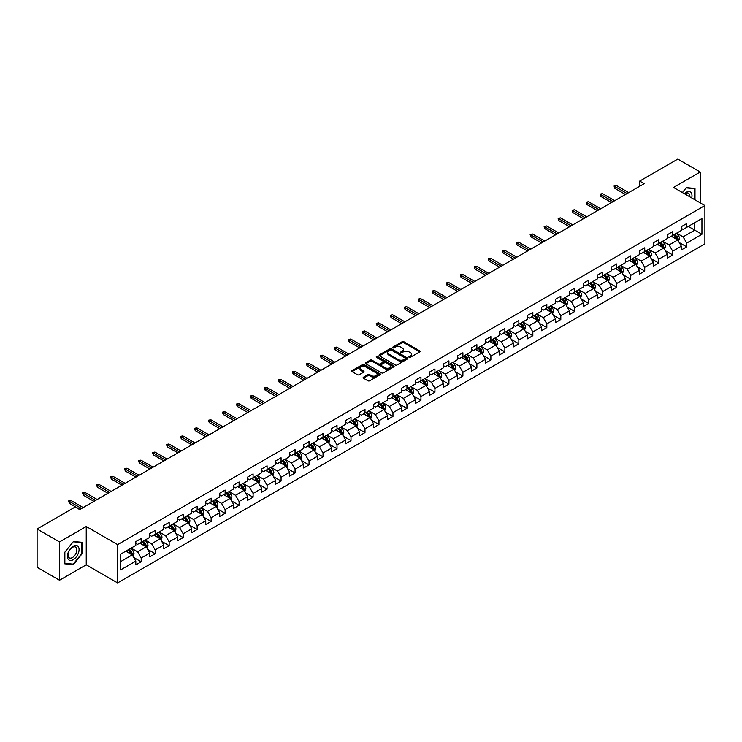 <?xml version="1.0" encoding="UTF-8"?>
<svg xmlns="http://www.w3.org/2000/svg" width="742" height="742" viewBox="0 0 742 742"><rect width="100%" height="100%" fill="white"/><g stroke="black" fill="none" stroke-linecap="round" stroke-linejoin="round"><path stroke-width="1.11" d="M409.13 357.301A0.872 0.501 0 0 0 410.363 357.301L419.712 351.893A1.243 0.714 0 0 0 420.083 351.393A1.243 0.714 0 0 0 419.712 350.883L403.871 341.737A1.243 0.714 0 0 0 402.108 341.737L392.759 347.135A0.872 0.501 0 0 0 393.993 347.85L395.208 347.145A3.979 2.3 0 0 1 400.838 347.145L402.155 347.905A3.979 2.3 0 0 1 403.323 349.538A3.979 2.3 0 0 1 402.155 351.161L400.949 351.856A0.872 0.501 0 0 0 402.183 352.571L403.388 351.875A3.979 2.3 0 0 1 409.018 351.875L410.345 352.635A3.979 2.3 0 0 1 411.504 354.259A3.979 2.3 0 0 1 410.345 355.891L409.13 356.587A0.872 0.501 0 0 0 409.13 357.301L409.13 356.587M363.478 377.205A1.243 0.714 0 0 0 363.116 377.706A1.243 0.714 0 0 0 363.478 378.216L367.921 380.785A1.243 0.714 0 0 0 369.683 380.785L380.071 374.784A1.243 0.714 0 0 0 380.433 374.283A1.243 0.714 0 0 0 380.071 373.773L364.229 364.628A1.243 0.714 0 0 0 362.467 364.628L352.079 370.62A1.243 0.714 0 0 0 351.717 371.13A1.243 0.714 0 0 0 352.079 371.64L357.449 374.738A1.243 0.714 0 0 0 359.211 374.738L363.654 372.169A1.243 0.714 0 0 0 364.016 371.668A1.243 0.714 0 0 0 363.654 371.158L360.992 369.618A3.33 1.92 0 0 1 360.018 368.264A3.33 1.92 0 0 1 362.068 366.483A3.33 1.92 0 0 1 365.695 366.9L376.129 372.92A3.33 1.92 0 0 1 377.103 374.283A3.33 1.92 0 0 1 375.044 376.055A3.33 1.92 0 0 1 371.417 375.637L369.683 374.636A1.243 0.714 0 0 0 367.921 374.636L363.478 377.205L363.478 378.216L367.921 375.675L367.921 374.636M86.239 526.505L59.518 541.929L37.1 528.99L37.1 567.296L59.518 580.235L86.239 564.81L117.616 582.924L117.616 544.619L86.239 526.505L86.239 564.81M700.235 202.863L700.235 172.014L673.523 187.438L704.9 205.553L117.616 544.619M700.235 172.014L677.826 159.076L639.715 181.076L639.715 186.251M37.1 528.99L75.202 506.99L79.691 509.578L644.195 183.664L639.715 181.076M395.291 364.981A1.243 0.714 0 0 0 397.053 364.981L407.441 358.989A1.243 0.714 0 0 0 407.803 358.479A1.243 0.714 0 0 0 407.441 357.969L391.6 348.823A1.243 0.714 0 0 0 389.838 348.823L379.45 354.824A1.243 0.714 0 0 0 379.088 355.325A1.243 0.714 0 0 0 379.45 355.835L395.291 364.981M376.76 357.486A0.872 0.501 0 0 1 377.65 357.607L377.65 356.577L393.752 365.871A1.243 0.714 0 0 1 394.113 366.381A1.243 0.714 0 0 1 393.752 366.891L383.364 372.883A1.243 0.714 0 0 1 381.611 372.883L365.769 363.738L365.769 362.717A1.243 0.714 0 0 0 365.398 363.228A1.243 0.714 0 0 0 365.769 363.738M365.769 362.717L370.212 360.158A1.243 0.714 0 0 1 371.974 360.158L378.392 363.868A1.243 0.714 0 0 0 380.154 363.868L383.104 362.161A1.243 0.714 0 0 0 383.466 361.651A1.243 0.714 0 0 0 383.104 361.15L376.417 357.282A0.872 0.501 0 0 1 377.65 356.577M117.616 582.924L704.9 243.868L704.9 205.553M133.708 557.483L141.193 561.805L141.193 558.03L149.801 553.059L149.801 556.843L155.18 553.736L155.18 549.952L163.796 544.98L163.796 548.765L169.176 545.658L169.176 541.883L177.783 536.911L177.783 540.686L183.163 537.579L183.163 533.804L191.77 528.833L191.77 532.617L197.149 529.51L197.149 525.726L205.757 520.754L205.757 524.538L211.136 521.431L211.136 517.656L219.743 512.685L219.743 516.46L225.123 513.353L225.123 509.578L233.73 504.606L233.73 508.391L239.109 505.283L239.109 501.499L247.717 496.528L247.717 500.312L253.096 497.205L253.096 493.43L261.703 488.459L261.703 492.234L267.083 489.126L267.083 485.351L275.69 480.38L275.69 484.164L281.07 481.057L281.07 477.273L289.677 472.302L289.677 476.086L295.056 472.979L295.056 469.204L303.663 464.232L303.663 468.007L309.043 464.9L309.043 461.125L317.65 456.154L317.65 459.938L323.03 456.831L323.03 453.047L331.637 448.075L331.637 451.859L337.016 448.752L337.016 444.977L345.624 440.006L345.624 443.781L351.003 440.674L351.003 436.899L359.61 431.927L359.61 435.712L364.99 432.605L364.99 428.82L373.597 423.849L373.597 427.633L378.977 424.526L378.977 420.751L387.584 415.78L387.584 419.555L392.963 416.447L392.963 412.673L401.57 407.701L401.57 411.485L406.95 408.378L406.95 404.594L415.566 399.623L415.566 403.407L420.946 400.3L420.946 396.525L429.553 391.553L429.553 395.328L434.933 392.221L434.933 388.446L443.54 383.475L443.54 387.259L448.919 384.152L448.919 380.368L457.526 375.396L457.526 379.181L462.906 376.073L462.906 372.298L471.513 367.327L471.513 371.102L476.893 367.995L476.893 364.22L485.5 359.249L485.5 363.033L490.879 359.926L490.879 356.141L499.487 351.17L499.487 354.954L504.866 351.847L504.866 348.072L513.473 343.101L513.473 346.876L518.853 343.769L518.853 339.994L527.46 335.022L527.46 338.806L532.839 335.699L532.839 331.915L541.447 326.944L541.447 330.728L546.826 327.621L546.826 323.846L555.433 318.875L555.433 322.649L560.813 319.542L560.813 315.767L569.42 310.796L569.42 314.58L574.8 311.473L574.8 307.689L583.407 302.717L583.407 306.502L588.786 303.395L588.786 299.62L597.393 294.648L597.393 298.423L602.773 295.316L602.773 291.541L611.38 286.57L611.38 290.345L616.76 287.247L616.76 283.463L625.367 278.491L625.367 282.275L630.746 279.168L630.746 275.393L639.354 270.422L639.354 274.197L644.733 271.09L644.733 267.315L653.34 262.343L653.34 266.118L658.72 263.02L658.72 259.236L667.336 254.265L667.336 258.049L672.716 254.942L672.716 251.167L681.323 246.196L681.323 249.971L686.702 246.863L686.702 243.088L701.941 234.286L701.941 218.547L694.772 222.693L694.772 230.15L701.941 234.286M141.193 561.805L135.814 564.912L135.814 561.138L120.575 569.939L120.575 554.2L135.814 545.398L135.814 541.623L141.193 538.516L141.193 542.291L149.801 537.319L149.801 533.544L155.18 530.437L155.18 534.221L163.796 529.25L163.796 525.466L169.176 522.359L169.176 526.143L177.783 521.172L177.783 517.397L183.163 514.289L183.163 518.064L191.77 513.093L191.77 509.318L197.149 506.211L197.149 509.995L205.757 505.024L205.757 501.24L211.136 498.132L211.136 501.917L219.743 496.945L219.743 493.17L225.123 490.063L225.123 493.838L233.73 488.867L233.73 485.092L239.109 481.985L239.109 485.769L247.717 480.797L247.717 477.013L253.096 473.906L253.096 477.69L261.703 472.719L261.703 468.944L267.083 465.837L267.083 469.612L275.69 464.64L275.69 460.865L281.07 457.758L281.07 461.543L289.677 456.571L289.677 452.787L295.056 449.68L295.056 453.464L303.663 448.493L303.663 444.718L309.043 441.611L309.043 445.385L317.65 440.414L317.65 436.639L323.03 433.532L323.03 437.316L331.637 432.345L331.637 428.561L337.016 425.454L337.016 429.238L345.624 424.266L345.624 420.491L351.003 417.384L351.003 421.159L359.61 416.188L359.61 412.413L364.99 409.306L364.99 413.09L373.597 408.119L373.597 404.334L378.977 401.227L378.977 405.011L387.584 400.04L387.584 396.265L392.963 393.158L392.963 396.933L401.57 391.962L401.57 388.187L406.95 385.079L406.95 388.864L415.566 383.892L415.566 380.108L420.946 377.001L420.946 380.785L429.553 375.814L429.553 372.039L434.933 368.932L434.933 372.707L443.54 367.735L443.54 363.96L448.919 360.853L448.919 364.628L457.526 359.666L457.526 355.882L462.906 352.775L462.906 356.559L471.513 351.587L471.513 347.812L476.893 344.705L476.893 348.48L485.5 343.509L485.5 339.734L490.879 336.627L490.879 340.402L499.487 335.44L499.487 331.655L504.866 328.548L504.866 332.333L513.473 327.361L513.473 323.586L518.853 320.479L518.853 324.254L527.46 319.283L527.46 315.508L532.839 312.401L532.839 316.175L541.447 311.213L541.447 307.429L546.826 304.322L546.826 308.106L555.433 303.135L555.433 299.36L560.813 296.253L560.813 300.028L569.42 295.056L569.42 291.281L574.8 288.174L574.8 291.949L583.407 286.987L583.407 283.203L588.786 280.096L588.786 283.88L597.393 278.909L597.393 275.134L602.773 272.026L602.773 275.801L611.38 270.83L611.38 267.055L616.76 263.948L616.76 267.723L625.367 262.761L625.367 258.977L630.746 255.869L630.746 259.654L639.354 254.682L639.354 250.907L644.733 247.8L644.733 251.575L653.34 246.604L653.34 242.829L658.72 239.722L658.72 243.497L667.336 238.534L667.336 234.75L672.716 231.643L672.716 235.427L681.323 230.456L681.323 226.681L686.702 223.574L686.702 227.349L701.941 218.547M139.765 543.125L146.22 546.845L137.613 551.816L131.158 548.088M135.814 543.329L137.613 544.359L141.193 542.291M137.613 551.816L141.193 558.03M146.22 546.845L149.801 553.059M153.752 535.047L160.207 538.775L151.6 543.738L145.144 540.018M149.801 535.251L151.6 536.29L155.18 534.221M151.6 543.738L155.18 549.952M160.207 538.775L163.796 544.98M167.738 526.968L174.194 530.697L165.587 535.668L159.131 531.94M163.796 527.172L165.587 528.211L169.176 526.143M165.587 535.668L169.176 541.883M174.194 530.697L177.783 536.911M181.725 518.899L188.18 522.618L179.573 527.59L173.118 523.861M177.783 519.103L179.573 520.133L183.163 518.064M179.573 527.59L183.163 533.804M188.18 522.618L191.77 528.833M195.712 510.821L202.167 514.549L193.56 519.511L187.105 515.792M191.77 511.025L193.56 512.063L197.149 509.995M193.56 519.511L197.149 525.726M202.167 514.549L205.757 520.754M209.698 502.742L216.154 506.471L207.547 511.442L201.091 507.713M205.757 502.946L207.547 503.985L211.136 501.917M207.547 511.442L211.136 517.656M216.154 506.471L219.743 512.685M223.685 494.664L230.141 498.392L221.533 503.364L215.078 499.635M219.743 494.877L221.533 495.906L225.123 493.838M221.533 503.364L225.123 509.578M230.141 498.392L233.73 504.606M237.672 486.594L244.127 490.323L235.52 495.285L229.065 491.566M233.73 486.798L235.52 487.837L239.109 485.769M235.52 495.285L239.109 501.499M244.127 490.323L247.717 496.528M251.659 478.516L258.114 482.244L249.507 487.216L243.051 483.487M247.717 478.72L249.507 479.759L253.096 477.69M249.507 487.216L253.096 493.43M258.114 482.244L261.703 488.459M265.645 470.437L272.101 474.166L263.493 479.137L257.038 475.409M261.703 470.651L263.493 471.68L267.083 469.612M263.493 479.137L267.083 485.351M272.101 474.166L275.69 480.38M279.632 462.368L286.087 466.097L277.48 471.059L271.025 467.339M275.69 462.572L277.48 463.611L281.07 461.543M277.48 471.059L281.07 477.273M286.087 466.097L289.677 472.302M293.619 454.29L300.074 458.018L291.467 462.989L285.011 459.261M289.677 454.494L291.467 455.532L295.056 453.464M291.467 462.989L295.056 469.204M300.074 458.018L303.663 464.232M307.605 446.211L314.061 449.94L305.454 454.911L298.998 451.182M303.663 446.424L305.454 447.454L309.043 445.385M305.454 454.911L309.043 461.125M314.061 449.94L317.65 456.154M321.592 438.142L328.047 441.87L319.44 446.832L312.985 443.113M317.65 438.346L319.44 439.385L323.03 437.316M319.44 446.832L323.03 453.047M328.047 441.87L331.637 448.075M335.588 430.063L342.043 433.792L333.436 438.763L326.972 435.035M331.637 430.267L333.436 431.306L337.016 429.238M333.436 438.763L337.016 444.977M342.043 433.792L345.624 440.006M349.575 421.985L356.03 425.713L347.423 430.685L340.968 426.956M345.624 422.198L347.423 423.228L351.003 421.159M347.423 430.685L351.003 436.899M356.03 425.713L359.61 431.927M363.561 413.915L370.017 417.644L361.41 422.606L354.954 418.887M359.61 414.119L361.41 415.158L364.99 413.09M361.41 422.606L364.99 428.82M370.017 417.644L373.597 423.849M377.548 405.837L384.004 409.565L375.396 414.537L368.941 410.808M373.597 406.041L375.396 407.08L378.977 405.011M375.396 414.537L378.977 420.751M384.004 409.565L387.584 415.78M391.535 397.758L397.99 401.487L389.383 406.458L382.928 402.73M387.584 397.972L389.383 399.001L392.963 396.933M389.383 406.458L392.963 412.673M397.99 401.487L401.57 407.701M405.522 389.689L411.977 393.418L403.37 398.38L396.914 394.661M401.57 389.893L403.37 390.932L406.95 388.864M403.37 398.38L406.95 404.594M411.977 393.418L415.566 399.623M419.508 381.611L425.964 385.339L417.356 390.311L410.901 386.582M415.566 381.815L417.356 382.853L420.946 380.785M417.356 390.311L420.946 396.525M425.964 385.339L429.553 391.553M433.495 373.532L439.95 377.261L431.343 382.232L424.888 378.503M429.553 373.745L431.343 374.775L434.933 372.707M431.343 382.232L434.933 388.446M439.95 377.261L443.54 383.475M447.482 365.463L453.937 369.191L445.33 374.153L438.874 370.434M443.54 365.667L445.33 366.706L448.919 364.628M445.33 374.153L448.919 380.368M453.937 369.191L457.526 375.396M461.468 357.384L467.924 361.113L459.317 366.084L452.861 362.356M457.526 357.588L459.317 358.627L462.906 356.559M459.317 366.084L462.906 372.298M467.924 361.113L471.513 367.327M475.455 349.306L481.91 353.034L473.303 358.006L466.848 354.277M471.513 349.519L473.303 350.549L476.893 348.48M473.303 358.006L476.893 364.22M481.91 353.034L485.5 359.249M489.442 341.237L495.897 344.965L487.29 349.927L480.835 346.208M485.5 341.441L487.29 342.479L490.879 340.402M487.29 349.927L490.879 356.141M495.897 344.965L499.487 351.17M503.428 333.158L509.884 336.887L501.277 341.858L494.821 338.129M499.487 333.362L501.277 334.401L504.866 332.333M501.277 341.858L504.866 348.072M509.884 336.887L513.473 343.101M517.415 325.079L523.871 328.808L515.263 333.779L508.808 330.051M513.473 325.293L515.263 326.322L518.853 324.254M515.263 333.779L518.853 339.994M523.871 328.808L527.46 335.022M531.402 317.01L537.857 320.739L529.25 325.701L522.795 321.982M527.46 317.214L529.25 318.253L532.839 316.175M529.25 325.701L532.839 331.915M537.857 320.739L541.447 326.944M545.389 308.932L551.844 312.66L543.237 317.632L536.781 313.903M541.447 309.136L543.237 310.175L546.826 308.106M543.237 317.632L546.826 323.846M551.844 312.66L555.433 318.875M559.375 300.853L565.831 304.582L557.223 309.553L550.768 305.825M555.433 301.067L557.223 302.096L560.813 300.028M557.223 309.553L560.813 315.767M565.831 304.582L569.42 310.796M573.362 292.784L579.827 296.512L571.21 301.475L564.755 297.755M569.42 292.988L571.21 294.027L574.8 291.949M571.21 301.475L574.8 307.689M579.827 296.512L583.407 302.717M587.358 284.705L593.813 288.434L585.206 293.405L578.741 289.677M583.407 284.909L585.206 285.948L588.786 283.88M585.206 293.405L588.786 299.62M593.813 288.434L597.393 294.648M601.345 276.627L607.8 280.355L599.193 285.327L592.737 281.598M597.393 276.84L599.193 277.87L602.773 275.801M599.193 285.327L602.773 291.541M607.8 280.355L611.38 286.57M615.331 268.558L621.787 272.286L613.18 277.248L606.724 273.529M611.38 268.762L613.18 269.8L616.76 267.723M613.18 277.248L616.76 283.463M621.787 272.286L625.367 278.491M629.318 260.479L635.773 264.208L627.166 269.179L620.711 265.45M625.367 260.683L627.166 261.722L630.746 259.654M627.166 269.179L630.746 275.393M635.773 264.208L639.354 270.422M643.305 252.401L649.76 256.129L641.153 261.101L634.698 257.372M639.354 252.614L641.153 253.643L644.733 251.575M641.153 261.101L644.733 267.315M649.76 256.129L653.34 262.343M657.291 244.331L663.747 248.06L655.14 253.022L648.684 249.303M653.34 244.535L655.14 245.574L658.72 243.497M655.14 253.022L658.72 259.236M663.747 248.06L667.336 254.265M671.278 236.253L677.734 239.981L669.126 244.953L662.671 241.224M667.336 236.457L669.126 237.496L672.716 235.427M669.126 244.953L672.716 251.167M677.734 239.981L681.323 246.196M688.316 226.421L694.772 230.15L683.113 236.874L676.658 233.146M681.323 228.388L683.113 229.417L686.702 227.349M683.113 236.874L686.702 243.088M59.518 541.929L59.518 580.235M120.575 561.657L132.234 554.923L125.778 551.195M132.234 554.923L135.814 561.138M679.208 242.541L686.702 246.863M665.222 250.62L672.716 254.942M651.235 258.698L658.72 263.02M637.248 266.768L644.733 271.09M623.261 274.846L630.746 279.168M609.275 282.925L616.76 287.247M595.288 290.994L602.773 295.316M581.301 299.072L588.786 303.395M567.315 307.151L574.8 311.473M553.328 315.22L560.813 319.542M539.341 323.299L546.826 327.621M525.355 331.377L532.839 335.699M511.368 339.446L518.853 343.769M497.381 347.525L504.866 351.847M483.394 355.603L490.879 359.926M469.408 363.673L476.893 367.995M455.421 371.751L462.906 376.073M441.425 379.83L448.919 384.152M427.438 387.899L434.933 392.221M413.452 395.978L420.946 400.3M399.465 404.056L406.95 408.378M385.478 412.125L392.963 416.447M371.492 420.204L378.977 424.526M357.505 428.282L364.99 432.605M343.518 436.352L351.003 440.674M329.531 444.43L337.016 448.752M315.545 452.509L323.03 456.831M301.558 460.578L309.043 464.9M287.571 468.656L295.056 472.979M273.585 476.735L281.07 481.057M259.598 484.804L267.083 489.126M245.611 492.883L253.096 497.205M231.625 500.961L239.109 505.283M217.638 509.031L225.123 513.353M203.651 517.109L211.136 521.431M189.655 525.188L197.149 529.51M175.668 533.257L183.163 537.579M161.682 541.335L169.176 545.658M147.695 549.414L155.18 553.736M694.994 199.839L694.994 188.422L686.341 187.652L682.39 192.558M64.758 563.827L73.412 564.597L82.065 553.829L82.065 542.3L73.412 541.521L64.758 552.289L64.758 563.827M72.503 564.068L73.412 564.597M409.482 357.421L410.345 356.921A3.979 2.3 0 0 0 411.504 355.297L411.504 354.259M403.323 349.538L403.323 350.567A3.979 2.3 0 0 1 402.155 352.2L401.292 352.691M419.712 350.883L419.712 351.893L403.871 342.767A1.243 0.714 0 0 0 402.108 342.767L393.112 347.97M407.423 358.998L391.6 349.862A1.243 0.714 0 0 0 389.838 349.862L379.468 355.845M405.234 358.831A0.872 0.501 0 0 0 405.234 358.126L391.331 350.094A0.872 0.501 0 0 0 390.097 350.094L388.827 350.827A3.979 2.3 0 0 0 387.658 352.459A3.979 2.3 0 0 0 388.827 354.082L398.324 359.573A3.979 2.3 0 0 0 403.963 359.573L405.234 358.831L405.234 359.87A0.872 0.501 0 0 0 405.494 359.518L405.494 358.479M387.658 352.459L387.658 353.489A3.979 2.3 0 0 0 388.827 355.121L388.827 354.082M405.234 359.87L403.963 360.603A3.979 2.3 0 0 1 398.324 360.603L388.827 355.121M365.778 363.747L370.212 361.187L370.212 360.158M383.466 361.651L383.466 362.69A1.243 0.714 0 0 1 383.104 363.2L380.154 364.897A1.243 0.714 0 0 1 378.392 364.897L371.974 361.187A1.243 0.714 0 0 0 370.212 361.187M377.65 357.607L393.733 366.9M385.061 367.717A3.33 1.92 0 0 0 388.687 368.134A3.33 1.92 0 0 0 390.746 366.353A3.33 1.92 0 0 0 389.773 364.999L386.1 362.875A1.243 0.714 0 0 0 384.337 362.875L381.388 364.572A1.243 0.714 0 0 0 381.026 365.083A1.243 0.714 0 0 0 381.388 365.593L385.061 367.717L385.061 368.746A3.33 1.92 0 0 0 388.687 369.164A3.33 1.92 0 0 0 390.746 367.392L390.746 366.353M381.026 365.083L381.026 366.121A1.243 0.714 0 0 0 381.388 366.631L381.388 365.593M385.061 368.746L381.388 366.631M377.103 374.283L377.103 375.313A3.33 1.92 0 0 1 375.044 377.094A3.33 1.92 0 0 1 371.417 376.676L369.683 375.675A1.243 0.714 0 0 0 367.921 375.675M360.018 368.264L360.018 369.293A3.33 1.92 0 0 0 360.992 370.657L360.992 369.618M363.636 372.178L360.992 370.657M380.052 374.803L364.229 365.658A1.243 0.714 0 0 0 362.467 365.658L352.098 371.649L352.079 370.62M678.438 241.206L679.505 238.525A3.358 1.938 -120 0 0 678.438 235.659L676.583 233.192M673.356 237.459L672.104 235.78M673.801 234.797L675.656 237.264A3.358 1.938 60 0 1 676.621 239.286L677.696 238.664A3.358 1.938 -120 0 0 676.732 236.642L674.877 234.175M674.042 234.657L676.092 237.403A1.716 0.992 60 0 1 676.407 237.922L677.696 238.664M627.073 193.551L614.858 186.492L614.858 188.357L614.051 186.029L614.858 186.492L616.472 185.565L628.687 192.614M614.858 188.357L625.46 194.478M614.051 186.029L616.472 185.565M693.993 188.338L694.54 188.654L694.54 199.579M682.408 192.577L686.164 187.911L694.54 188.654M691.711 197.938A8.245 4.758 120 0 0 690.283 191.946A8.245 4.758 120 0 0 684.374 193.708M689.717 196.788A6.242 3.599 120 0 0 688.465 193.208A6.242 3.599 120 0 0 684.736 193.912M73.235 559.691A8.245 4.758 120 0 0 79.06 549.59A8.245 4.758 120 0 0 73.235 546.223A8.245 4.758 120 0 0 67.401 556.324A8.245 4.758 120 0 0 73.235 559.691M72.419 557.576A6.242 3.599 120 0 0 76.491 552.085A6.242 3.599 120 0 0 75.536 547.077A6.242 3.599 120 0 0 72.419 547.392A6.242 3.599 120 0 0 68.338 552.892A6.242 3.599 120 0 0 69.294 557.891A6.242 3.599 120 0 0 72.419 557.576M64.851 552.206L73.235 541.781L81.62 542.532L81.62 553.708L73.235 564.133L64.851 563.382L64.851 552.206M81.064 542.207L81.62 542.532M664.452 249.284L665.518 246.594A3.358 1.938 -120 0 0 664.452 243.738L662.597 241.261M659.369 245.528L658.117 243.849M659.814 242.866L661.669 245.342A3.358 1.938 60 0 1 662.634 247.364L663.71 246.743A3.358 1.938 -120 0 0 662.745 244.721L660.89 242.244M660.055 242.736L662.105 245.472A1.716 0.992 60 0 1 662.421 245.992L663.71 246.743M650.465 257.363L651.532 254.673A3.358 1.938 -120 0 0 650.465 251.807L648.61 249.34M645.382 253.606L644.13 251.928M645.828 250.944L647.683 253.412A3.358 1.938 60 0 1 648.647 255.433L649.723 254.812A3.358 1.938 -120 0 0 648.758 252.79L646.903 250.323M646.069 250.815L648.118 253.551A1.716 0.992 60 0 1 648.425 254.07L649.723 254.812M613.087 201.62L600.872 194.571L600.872 196.435L600.065 194.107L600.872 194.571L602.485 193.643L614.701 200.692M600.872 196.435L611.473 202.557M600.065 194.107L602.485 193.643M599.1 209.698L586.885 202.649L586.885 204.514L586.078 202.186L586.885 202.649L588.499 201.713L600.714 208.762M586.885 204.514L597.486 210.626M586.078 202.186L588.499 201.713M636.478 265.432L637.545 262.751A3.358 1.938 -120 0 0 636.469 259.885L634.623 257.418M631.396 261.685L630.144 260.006M631.841 259.023L633.696 261.49A3.358 1.938 60 0 1 634.66 263.512L635.736 262.891A3.358 1.938 -120 0 0 634.772 260.869L632.917 258.401M632.082 258.884L634.132 261.629A1.716 0.992 60 0 1 634.438 262.149L635.736 262.891M622.492 273.51L623.558 270.821A3.358 1.938 -120 0 0 622.482 267.964L620.637 265.488M617.409 269.754L616.157 268.075M617.854 267.092L619.709 269.569A3.358 1.938 60 0 1 620.664 271.591L621.74 270.969A3.358 1.938 -120 0 0 620.785 268.947L618.93 266.471M618.086 266.962L620.145 269.698A1.716 0.992 60 0 1 620.451 270.218L621.74 270.969M608.505 281.589L609.572 278.899A3.358 1.938 -120 0 0 608.496 276.033L606.65 273.566M603.422 277.833L602.161 276.154M603.867 275.171L605.722 277.638A3.358 1.938 60 0 1 606.678 279.66L607.754 279.038A3.358 1.938 -120 0 0 606.798 277.016L604.943 274.549M604.099 275.041L606.158 277.777A1.716 0.992 60 0 1 606.464 278.296L607.754 279.038M585.113 217.777L572.898 210.719L572.898 212.583L572.091 210.255L572.898 210.719L574.512 209.791L586.727 216.84M572.898 212.583L583.5 218.704M572.091 210.255L574.512 209.791M571.127 225.846L558.912 218.797L558.912 220.662L558.105 218.334L558.912 218.797L560.525 217.87L572.741 224.919M558.912 220.662L569.513 226.783M558.105 218.334L560.525 217.87M557.14 233.925L544.925 226.876L544.925 228.74L544.118 226.412L544.925 226.876L546.539 225.939L558.754 232.988M544.925 228.74L555.526 234.852M544.118 226.412L546.539 225.939M543.153 242.003L530.938 234.945L530.938 236.809L530.131 234.481L530.938 234.945L532.552 234.018L544.767 241.067M530.938 236.809L541.539 242.931M530.131 234.481L532.552 234.018M529.167 250.073L516.951 243.024L516.951 244.888L516.144 242.56L516.951 243.024L518.565 242.096L530.78 249.145M516.951 244.888L527.553 251.009M516.144 242.56L518.565 242.096M515.18 258.151L502.965 251.102L502.965 252.966L502.158 250.638L502.965 251.102L504.579 250.165L516.794 257.214M502.965 252.966L513.566 259.079M502.158 250.638L504.579 250.165M501.193 266.23L488.978 259.171L488.978 261.036L488.171 258.708L488.978 259.171L490.592 258.244L502.807 265.293M488.978 261.036L499.579 267.157M488.171 258.708L490.592 258.244M487.197 274.299L474.991 267.25L474.991 269.114L474.184 266.786L474.991 267.25L476.605 266.322L488.811 273.371M474.991 269.114L485.583 275.236M474.184 266.786L476.605 266.322M473.21 282.377L461.005 275.328L461.005 277.193L460.198 274.865L461.005 275.328L462.618 274.392L474.824 281.441M461.005 277.193L471.597 283.305M460.198 274.865L462.618 274.392M459.224 290.456L447.018 283.398L447.018 285.262L446.211 282.934L447.018 283.398L448.632 282.47L460.838 289.519M447.018 285.262L457.61 291.383M446.211 282.934L448.632 282.47M445.237 298.525L433.031 291.476L433.031 293.34L432.224 291.012L433.031 291.476L434.645 290.549L446.851 297.598M433.031 293.34L443.623 299.462M432.224 291.012L434.645 290.549M431.25 306.604L419.045 299.555L419.045 301.419L418.238 299.091L419.045 299.555L420.658 298.618L432.864 305.667M419.045 301.419L429.637 307.531M418.238 299.091L420.658 298.618M417.264 314.682L405.058 307.624L405.058 309.488L404.251 307.16L405.058 307.624L406.672 306.696L418.878 313.745M405.058 309.488L415.65 315.61M404.251 307.16L406.672 306.696M403.277 322.751L391.062 315.702L391.062 317.567L390.255 315.239L391.062 315.702L392.676 314.775L404.891 321.824M391.062 317.567L401.663 323.688M390.255 315.239L392.676 314.775M389.29 330.83L377.075 323.781L377.075 325.645L376.268 323.317L377.075 323.781L378.689 322.844L390.904 329.893M377.075 325.645L387.676 331.757M376.268 323.317L378.689 322.844M375.304 338.909L363.088 331.85L363.088 333.714L362.281 331.386L363.088 331.85L364.702 330.923L376.917 337.972M363.088 333.714L373.69 339.836M362.281 331.386L364.702 330.923M361.317 346.978L349.102 339.929L349.102 341.793L348.295 339.465L349.102 339.929L350.716 339.001L362.931 346.05M349.102 341.793L359.703 347.915M348.295 339.465L350.716 339.001M347.33 355.056L335.115 348.007L335.115 349.872L334.308 347.544L335.115 348.007L336.729 347.07L348.944 354.129M335.115 349.872L345.716 355.984M334.308 347.544L336.729 347.07M333.343 363.135L321.128 356.077L321.128 357.941L320.321 355.613L321.128 356.077L322.742 355.149L334.957 362.198M321.128 357.941L331.73 364.062M320.321 355.613L322.742 355.149M594.518 289.658L595.585 286.978A3.358 1.938 -120 0 0 594.509 284.112L592.663 281.645M589.436 285.911L588.174 284.232M589.881 283.249L591.736 285.716A3.358 1.938 60 0 1 592.691 287.738L593.767 287.117A3.358 1.938 -120 0 0 592.812 285.095L590.957 282.628M590.113 283.11L592.172 285.856A1.716 0.992 60 0 1 592.478 286.375L593.767 287.117M580.532 297.737L581.598 295.047A3.358 1.938 -120 0 0 580.522 292.19L578.677 289.714M575.449 293.98L574.187 292.302M575.894 291.318L577.749 293.795A3.358 1.938 60 0 1 578.704 295.817L579.78 295.195A3.358 1.938 -120 0 0 578.825 293.173L576.97 290.697M576.126 291.189L578.185 293.925A1.716 0.992 60 0 1 578.491 294.444L579.78 295.195M566.545 305.815L567.611 303.126A3.358 1.938 -120 0 0 566.536 300.26L564.69 297.792M561.462 302.059L560.201 300.38M561.907 299.397L563.762 301.864A3.358 1.938 60 0 1 564.718 303.886L565.794 303.265A3.358 1.938 -120 0 0 564.838 301.243L562.983 298.776M562.139 299.267L564.198 302.003A1.716 0.992 60 0 1 564.504 302.523L565.794 303.265M552.558 313.885L553.625 311.204A3.358 1.938 -120 0 0 552.549 308.338L550.703 305.871M547.475 310.137L546.214 308.459M547.921 307.476L549.766 309.943A3.358 1.938 60 0 1 550.731 311.965L551.807 311.343A3.358 1.938 -120 0 0 550.842 309.321L548.997 306.854M548.153 307.336L550.212 310.082A1.716 0.992 60 0 1 550.518 310.601L551.807 311.343M538.571 321.963L539.638 319.273A3.358 1.938 -120 0 0 538.562 316.417L536.716 313.94M533.489 318.207L532.227 316.528M533.934 315.545L535.78 318.021A3.358 1.938 60 0 1 536.744 320.043L537.82 319.422A3.358 1.938 -120 0 0 536.856 317.4L535.01 314.923M534.166 315.415L536.216 318.151A1.716 0.992 60 0 1 536.531 318.67L537.82 319.422M524.585 330.042L525.651 327.352A3.358 1.938 -120 0 0 524.575 324.486L522.73 322.019M519.502 326.285L518.241 324.606M519.947 323.623L521.793 326.09A3.358 1.938 60 0 1 522.758 328.112L523.833 327.491A3.358 1.938 -120 0 0 522.869 325.469L521.023 323.002M520.179 323.493L522.229 326.23A1.716 0.992 60 0 1 522.544 326.749L523.833 327.491M510.598 338.111L511.665 335.43A3.358 1.938 -120 0 0 510.589 332.564L508.734 330.097M505.515 334.364L504.254 332.685M505.961 331.702L507.806 334.169A3.358 1.938 60 0 1 508.771 336.191L509.847 335.57A3.358 1.938 -120 0 0 508.882 333.548L507.036 331.08M506.192 331.563L508.242 334.308A1.716 0.992 60 0 1 508.558 334.827L509.847 335.57M496.611 346.189L497.678 343.5A3.358 1.938 -120 0 0 496.602 340.643L494.747 338.167M491.529 342.433L490.267 340.754M491.974 339.771L493.82 342.248A3.358 1.938 60 0 1 494.784 344.269L495.86 343.648A3.358 1.938 -120 0 0 494.895 341.626L493.05 339.15M492.206 339.641L494.255 342.377A1.716 0.992 60 0 1 494.571 342.897L495.86 343.648M482.615 354.268L483.682 351.578A3.358 1.938 -120 0 0 482.615 348.712L480.76 346.245M477.542 350.512L476.281 348.833M477.987 347.85L479.833 350.317A3.358 1.938 60 0 1 480.797 352.339L481.873 351.717A3.358 1.938 -120 0 0 480.909 349.695L479.063 347.228M478.219 347.72L480.269 350.456A1.716 0.992 60 0 1 480.584 350.975L481.873 351.717M468.629 362.337L469.695 359.657A3.358 1.938 -120 0 0 468.629 356.791L466.774 354.324M463.546 358.59L462.294 356.911M464 355.928L465.846 358.395A3.358 1.938 60 0 1 466.811 360.417L467.887 359.796A3.358 1.938 -120 0 0 466.922 357.774L465.076 355.307M464.232 355.789L466.282 358.534A1.716 0.992 60 0 1 466.597 359.054L467.887 359.796M454.642 370.416L455.709 367.726A3.358 1.938 -120 0 0 454.642 364.869L452.787 362.393M449.559 366.659L448.307 364.981M450.014 363.997L451.859 366.474A3.358 1.938 60 0 1 452.824 368.496L453.9 367.874A3.358 1.938 -120 0 0 452.935 365.852L451.09 363.376M450.246 363.868L452.295 366.604A1.716 0.992 60 0 1 452.611 367.123L453.9 367.874M440.655 378.494L441.722 375.804A3.358 1.938 -120 0 0 440.655 372.938L438.8 370.471M435.573 374.738L434.32 373.059M436.018 372.076L437.873 374.543A3.358 1.938 60 0 1 438.837 376.565L439.913 375.944A3.358 1.938 -120 0 0 438.949 373.922L437.094 371.454M436.259 371.946L438.309 374.682A1.716 0.992 60 0 1 438.624 375.202L439.913 375.944M426.669 386.563L427.735 383.883A3.358 1.938 -120 0 0 426.669 381.017L424.814 378.55M421.586 382.816L420.334 381.138M422.031 380.154L423.886 382.622A3.358 1.938 60 0 1 424.851 384.644L425.927 384.022A3.358 1.938 -120 0 0 424.962 382L423.107 379.533M422.272 380.015L424.322 382.761A1.716 0.992 60 0 1 424.637 383.28L425.927 384.022M412.682 394.642L413.748 391.952A3.358 1.938 -120 0 0 412.682 389.096L410.827 386.619M407.599 390.886L406.347 389.207M408.044 388.224L409.899 390.7A3.358 1.938 60 0 1 410.864 392.722L411.94 392.101A3.358 1.938 -120 0 0 410.975 390.079L409.12 387.602M408.286 388.094L410.335 390.83A1.716 0.992 60 0 1 410.651 391.349L411.94 392.101M398.695 402.72L399.762 400.031A3.358 1.938 -120 0 0 398.695 397.165L396.84 394.698M393.612 398.964L392.36 397.285M394.058 396.302L395.913 398.769A3.358 1.938 60 0 1 396.877 400.791L397.953 400.17A3.358 1.938 -120 0 0 396.989 398.148L395.134 395.681M394.299 396.172L396.349 398.908A1.716 0.992 60 0 1 396.655 399.428L397.953 400.17M384.708 410.79L385.775 408.109A3.358 1.938 -120 0 0 384.699 405.243L382.853 402.776M379.626 407.043L378.374 405.364M380.071 404.381L381.926 406.848A3.358 1.938 60 0 1 382.881 408.87L383.957 408.248A3.358 1.938 -120 0 0 383.002 406.226L381.147 403.759M380.312 404.242L382.362 406.987A1.716 0.992 60 0 1 382.668 407.506L383.957 408.248M370.722 418.868L371.788 416.179A3.358 1.938 -120 0 0 370.712 413.322L368.867 410.845M365.639 415.112L364.387 413.433M366.084 412.45L367.939 414.926A3.358 1.938 60 0 1 368.895 416.948L369.97 416.327A3.358 1.938 -120 0 0 369.015 414.305L367.16 411.829M366.316 412.32L368.375 415.056A1.716 0.992 60 0 1 368.681 415.576L369.97 416.327M356.735 426.947L357.802 424.257A3.358 1.938 -120 0 0 356.726 421.391L354.88 418.924M351.652 423.19L350.391 421.512M352.098 420.528L353.953 422.996A3.358 1.938 60 0 1 354.908 425.018L355.984 424.396A3.358 1.938 -120 0 0 355.028 422.374L353.173 419.907M352.329 420.399L354.388 423.135A1.716 0.992 60 0 1 354.695 423.654L355.984 424.396M342.748 435.016L343.815 432.336A3.358 1.938 -120 0 0 342.739 429.47L340.893 427.002M337.666 431.269L336.404 429.59M338.111 428.607L339.966 431.074A3.358 1.938 60 0 1 340.921 433.096L341.997 432.475A3.358 1.938 -120 0 0 341.042 430.453L339.187 427.986M338.343 428.468L340.402 431.213A1.716 0.992 60 0 1 340.708 431.733L341.997 432.475M328.762 443.095L329.828 440.405A3.358 1.938 -120 0 0 328.752 437.548L326.907 435.072M323.679 439.338L322.418 437.659M324.124 436.676L325.979 439.153A3.358 1.938 60 0 1 326.934 441.175L328.01 440.553A3.358 1.938 -120 0 0 327.055 438.531L325.2 436.055M324.356 436.546L326.415 439.283A1.716 0.992 60 0 1 326.721 439.802L328.01 440.553M314.775 451.173L315.842 448.483A3.358 1.938 -120 0 0 314.766 445.617L312.92 443.15M309.692 447.417L308.431 445.738M310.137 444.755L311.992 447.222A3.358 1.938 60 0 1 312.948 449.244L314.024 448.622A3.358 1.938 -120 0 0 313.068 446.601L311.213 444.133M310.369 444.625L312.428 447.361A1.716 0.992 60 0 1 312.734 447.88L314.024 448.622M300.788 459.242L301.855 456.562A3.358 1.938 -120 0 0 300.779 453.696L298.933 451.229M295.706 455.495L294.444 453.816M296.151 452.833L297.996 455.3A3.358 1.938 60 0 1 298.961 457.322L300.037 456.701A3.358 1.938 -120 0 0 299.072 454.679L297.227 452.212M296.383 452.694L298.442 455.44A1.716 0.992 60 0 1 298.748 455.959L300.037 456.701M286.802 467.321L287.868 464.631A3.358 1.938 -120 0 0 286.792 461.774L284.947 459.298M281.719 463.565L280.457 461.886M282.164 460.903L284.01 463.379A3.358 1.938 60 0 1 284.974 465.401L286.05 464.78A3.358 1.938 -120 0 0 285.086 462.758L283.24 460.281M282.396 460.773L284.446 463.509A1.716 0.992 60 0 1 284.761 464.028L286.05 464.78M272.815 475.399L273.881 472.71A3.358 1.938 -120 0 0 272.806 469.844L270.96 467.377M267.732 471.643L266.471 469.964M268.177 468.981L270.023 471.448A3.358 1.938 60 0 1 270.988 473.47L272.064 472.849A3.358 1.938 -120 0 0 271.099 470.827L269.253 468.36M268.409 468.851L270.459 471.587A1.716 0.992 60 0 1 270.774 472.107L272.064 472.849M258.828 483.469L259.895 480.788A3.358 1.938 -120 0 0 258.819 477.922L256.964 475.455M253.745 479.722L252.484 478.043M254.191 477.06L256.036 479.527A3.358 1.938 60 0 1 257.001 481.549L258.077 480.927A3.358 1.938 -120 0 0 257.112 478.905L255.267 476.438M254.423 476.921L256.472 479.666A1.716 0.992 60 0 1 256.788 480.185L258.077 480.927M244.841 491.547L245.908 488.857A3.358 1.938 -120 0 0 244.832 486.001L242.977 483.524M239.759 487.791L238.497 486.112M240.204 485.129L242.05 487.605A3.358 1.938 60 0 1 243.014 489.627L244.09 489.006A3.358 1.938 -120 0 0 243.126 486.984L241.28 484.507M240.436 484.999L242.486 487.735A1.716 0.992 60 0 1 242.801 488.255L244.09 489.006M230.845 499.626L231.912 496.936A3.358 1.938 -120 0 0 230.845 494.07L228.99 491.603M225.772 495.869L224.511 494.191M226.217 493.207L228.063 495.675A3.358 1.938 60 0 1 229.028 497.697L230.103 497.075A3.358 1.938 -120 0 0 229.139 495.053L227.293 492.586M226.449 493.078L228.499 495.814A1.716 0.992 60 0 1 228.814 496.333L230.103 497.075M216.859 507.695L217.925 505.014A3.358 1.938 -120 0 0 216.859 502.148L215.004 499.681M211.776 503.948L210.524 502.269M212.231 501.286L214.076 503.753A3.358 1.938 60 0 1 215.041 505.775L216.117 505.154A3.358 1.938 -120 0 0 215.152 503.132L213.306 500.664M212.462 501.147L214.512 503.892A1.716 0.992 60 0 1 214.828 504.412L216.117 505.154M202.872 515.773L203.939 513.084A3.358 1.938 -120 0 0 202.872 510.227L201.017 507.751M197.789 512.017L196.537 510.338M198.244 509.355L200.09 511.832A3.358 1.938 60 0 1 201.054 513.854L202.13 513.232A3.358 1.938 -120 0 0 201.165 511.21L199.32 508.734M198.476 509.225L200.525 511.961A1.716 0.992 60 0 1 200.841 512.481L202.13 513.232M188.885 523.852L189.952 521.162A3.358 1.938 -120 0 0 188.885 518.296L187.03 515.829M183.803 520.096L182.551 518.417M184.248 517.434L186.103 519.901A3.358 1.938 60 0 1 187.067 521.923L188.143 521.301A3.358 1.938 -120 0 0 187.179 519.279L185.324 516.812M184.489 517.304L186.539 520.04A1.716 0.992 60 0 1 186.854 520.559L188.143 521.301M174.899 531.921L175.965 529.241A3.358 1.938 -120 0 0 174.899 526.375L173.044 523.908M169.816 528.174L168.564 526.495M170.261 525.512L172.116 527.979A3.358 1.938 60 0 1 173.081 530.001L174.157 529.38A3.358 1.938 -120 0 0 173.192 527.358L171.337 524.891M170.502 525.373L172.552 528.118A1.716 0.992 60 0 1 172.867 528.638L174.157 529.38M160.912 540L161.979 537.31A3.358 1.938 -120 0 0 160.912 534.453L159.057 531.977M155.829 536.243L154.577 534.574M156.274 533.581L158.129 536.058A3.358 1.938 60 0 1 159.094 538.08L160.17 537.458A3.358 1.938 -120 0 0 159.205 535.436L157.35 532.96M156.516 533.452L158.565 536.188A1.716 0.992 60 0 1 158.881 536.707L160.17 537.458M319.357 371.204L307.142 364.155L307.142 366.019L306.335 363.691L307.142 364.155L308.755 363.228L320.971 370.277M307.142 366.019L317.743 372.141M306.335 363.691L308.755 363.228M305.37 379.283L293.155 372.234L293.155 374.098L292.348 371.77L293.155 372.234L294.769 371.297L306.984 378.355M293.155 374.098L303.756 380.21M292.348 371.77L294.769 371.297M291.383 387.361L279.168 380.303L279.168 382.167L278.361 379.839L279.168 380.303L280.782 379.375L292.997 386.424M279.168 382.167L289.77 388.289M278.361 379.839L280.782 379.375M277.397 395.43L265.182 388.381L265.182 390.246L264.375 387.918L265.182 388.381L266.795 387.454L279.011 394.503M265.182 390.246L275.783 396.367M264.375 387.918L266.795 387.454M263.41 403.509L251.195 396.46L251.195 398.324L250.388 395.996L251.195 396.46L252.809 395.523L265.024 402.581M251.195 398.324L261.796 404.436M250.388 395.996L252.809 395.523M249.423 411.587L237.208 404.529L237.208 406.393L236.401 404.065L237.208 404.529L238.822 403.602L251.037 410.651M237.208 406.393L247.8 412.515M236.401 404.065L238.822 403.602M235.427 419.657L223.221 412.608L223.221 414.472L222.415 412.144L223.221 412.608L224.835 411.68L237.041 418.729M223.221 414.472L233.813 420.593M222.415 412.144L224.835 411.68M221.441 427.735L209.235 420.686L209.235 422.55L208.428 420.222L209.235 420.686L210.849 419.749L223.054 426.808M209.235 422.55L219.827 428.663M208.428 420.222L210.849 419.749M207.454 435.814L195.248 428.755L195.248 430.62L194.441 428.292L195.248 428.755L196.862 427.828L209.068 434.877M195.248 430.62L205.84 436.741M194.441 428.292L196.862 427.828M193.467 443.883L181.261 436.834L181.261 438.698L180.454 436.37L181.261 436.834L182.875 435.906L195.081 442.955M181.261 438.698L191.853 444.82M180.454 436.37L182.875 435.906M179.481 451.961L167.275 444.912L167.275 446.777L166.468 444.449L167.275 444.912L168.888 443.976L181.094 451.034M167.275 446.777L177.867 452.889M166.468 444.449L168.888 443.976M165.494 460.04L153.288 452.982L153.288 454.846L152.481 452.518L153.288 452.982L154.902 452.054L167.108 459.103M153.288 454.846L163.88 460.967M152.481 452.518L154.902 452.054M151.507 468.109L139.292 461.06L139.292 462.925L138.485 460.596L139.292 461.06L140.906 460.133L153.121 467.182M139.292 462.925L149.893 469.046M138.485 460.596L140.906 460.133M137.52 476.188L125.305 469.139L125.305 471.003L124.498 468.675L125.305 469.139L126.919 468.202L139.134 475.26M125.305 471.003L135.907 477.115M124.498 468.675L126.919 468.202M123.534 484.266L111.319 477.217L111.319 479.072L110.512 476.744L111.319 477.217L112.932 476.281L125.148 483.33M111.319 479.072L121.92 485.194M110.512 476.744L112.932 476.281M109.547 492.336L97.332 485.287L97.332 487.151L96.525 484.823L97.332 485.287L98.946 484.359L111.161 491.408M97.332 487.151L107.933 493.272M96.525 484.823L98.946 484.359M146.925 548.078L147.992 545.389A3.358 1.938 -120 0 0 146.925 542.523L145.07 540.055M141.843 544.322L140.59 542.643M142.288 541.66L144.143 544.127A3.358 1.938 60 0 1 145.107 546.149L146.183 545.528A3.358 1.938 -120 0 0 145.219 543.506L143.364 541.039M142.529 541.53L144.579 544.266A1.716 0.992 60 0 1 144.885 544.786L146.183 545.528M95.56 500.414L83.345 493.365L83.345 495.229L82.538 492.901L83.345 493.365L84.959 492.428L97.174 499.487M83.345 495.229L93.946 501.342M82.538 492.901L84.959 492.428M132.939 556.148L134.005 553.467A3.358 1.938 -120 0 0 132.929 550.601L131.084 548.134M127.856 552.4L126.604 550.722M128.301 549.739L130.156 552.206A3.358 1.938 60 0 1 131.111 554.228L132.187 553.606A3.358 1.938 -120 0 0 131.232 551.584L129.377 549.117M128.542 549.599L130.592 552.345A1.716 0.992 60 0 1 130.898 552.864L132.187 553.606M81.574 508.493L69.358 501.444L69.358 503.299L68.552 500.971L69.358 501.444L70.972 500.507L83.187 507.556M69.358 503.299L79.96 509.42M68.552 500.971L70.972 500.507M410.345 356.921L410.345 355.891M400.949 352.571L400.949 351.856M402.155 352.2L402.155 351.161M392.759 347.85L392.759 347.135M402.108 342.767L402.108 341.737M403.871 342.767L403.871 341.737M379.45 355.835L379.45 354.824M389.838 349.862L389.838 348.823M391.6 349.862L391.6 348.823M407.441 358.989L407.441 357.969M398.324 360.603L398.324 359.573M403.963 360.603L403.963 359.573M371.974 361.187L371.974 360.158M378.392 364.897L378.392 363.868M380.154 364.897L380.154 363.868M383.104 363.2L383.104 362.161M393.752 366.891L393.752 365.871M369.683 375.675L369.683 374.636M371.417 376.676L371.417 375.637M363.654 372.169L363.654 371.158M362.467 365.658L362.467 364.628M364.229 365.658L364.229 364.628M380.071 374.784L380.071 373.773M677.4 239.787L679.486 238.59M676.732 236.642L678.438 235.659M674.339 238.024L675.656 237.264M663.413 247.865L665.5 246.659M662.745 244.721L664.452 243.738M660.352 246.103L661.669 245.342M649.426 255.944L651.513 254.738M648.758 252.79L650.465 251.807M646.365 254.172L647.683 253.412M635.44 264.013L637.526 262.816M634.772 260.869L636.469 259.885M632.379 262.251L633.696 261.49M621.453 272.091L623.54 270.886M620.785 268.947L622.482 267.964M618.392 270.329L619.709 269.569M607.466 280.17L609.553 278.964M606.798 277.016L608.496 276.033M604.405 278.398L605.722 277.638M593.479 288.239L595.566 287.043M592.812 285.095L594.509 284.112M590.419 286.477L591.736 285.716M579.493 296.318L581.57 295.112M578.825 293.173L580.522 292.19M576.432 294.555L577.749 293.795M565.506 304.396L567.584 303.19M564.838 301.243L566.536 300.26M562.445 302.625L563.762 301.864M551.519 312.465L553.597 311.269M550.842 309.321L552.549 308.338M548.459 310.703L549.766 309.943M537.533 320.544L539.61 319.338M536.856 317.4L538.562 316.417M534.472 318.782L535.78 318.021M523.546 328.623L525.624 327.417M522.869 325.469L524.575 324.486M520.485 326.851L521.793 326.09M509.55 336.692L511.637 335.495M508.882 333.548L510.589 332.564M506.498 334.93L507.806 334.169M495.563 344.77L497.65 343.565M494.895 341.626L496.602 340.643M492.512 343.008L493.82 342.248M481.577 352.849L483.663 351.643M480.909 349.695L482.615 348.712M478.516 351.077L479.833 350.317M467.59 360.918L469.677 359.722M466.922 357.774L468.629 356.791M464.529 359.156L465.846 358.395M453.603 368.997L455.69 367.791M452.935 365.852L454.642 364.869M450.542 367.234L451.859 366.474M439.616 377.075L441.703 375.869M438.949 373.922L440.655 372.938M436.556 375.304L437.873 374.543M425.63 385.144L427.717 383.948M424.962 382L426.669 381.017M422.569 383.382L423.886 382.622M411.643 393.223L413.73 392.017M410.975 390.079L412.682 389.096M408.582 391.461L409.899 390.7M397.656 401.301L399.743 400.096M396.989 398.148L398.695 397.165M394.596 399.53L395.913 398.769M383.67 409.371L385.757 408.174M383.002 406.226L384.699 405.243M380.609 407.608L381.926 406.848M369.683 417.449L371.77 416.243M369.015 414.305L370.712 413.322M366.622 415.687L367.939 414.926M355.696 425.528L357.783 424.322M355.028 422.374L356.726 421.391M352.635 423.756L353.953 422.996M341.71 433.597L343.796 432.4M341.042 430.453L342.739 429.47M338.649 431.835L339.966 431.074M327.723 441.675L329.8 440.47M327.055 438.531L328.752 437.548M324.662 439.913L325.979 439.153M313.736 449.754L315.814 448.548M313.068 446.601L314.766 445.617M310.675 447.983L311.992 447.222M299.749 457.823L301.827 456.627M299.072 454.679L300.779 453.696M296.689 456.061L297.996 455.3M285.763 465.902L287.84 464.696M285.086 462.758L286.792 461.774M282.702 464.14L284.01 463.379M271.776 473.98L273.854 472.775M271.099 470.827L272.806 469.844M268.715 472.209L270.023 471.448M257.78 482.05L259.867 480.853M257.112 478.905L258.819 477.922M254.729 480.287L256.036 479.527M243.793 490.128L245.88 488.922M243.126 486.984L244.832 486.001M240.742 488.366L242.05 487.605M229.807 498.207L231.894 497.001M229.139 495.053L230.845 494.07M226.746 496.435L228.063 495.675M215.82 506.276L217.907 505.079M215.152 503.132L216.859 502.148M212.759 504.514L214.076 503.753M201.833 514.354L203.92 513.149M201.165 511.21L202.872 510.227M198.773 512.592L200.09 511.832M187.847 522.433L189.933 521.227M187.179 519.279L188.885 518.296M184.786 520.661L186.103 519.901M173.86 530.502L175.947 529.306M173.192 527.358L174.899 526.375M170.799 528.74L172.116 527.979M159.873 538.581L161.96 537.375M159.205 535.436L160.912 534.453M156.812 536.818L158.129 536.058M145.886 546.659L147.973 545.453M145.219 543.506L146.925 542.523M142.826 544.888L144.143 544.127M131.9 554.728L133.987 553.532M131.232 551.584L132.929 550.601M128.839 552.966L130.156 552.206"/></g></svg>
